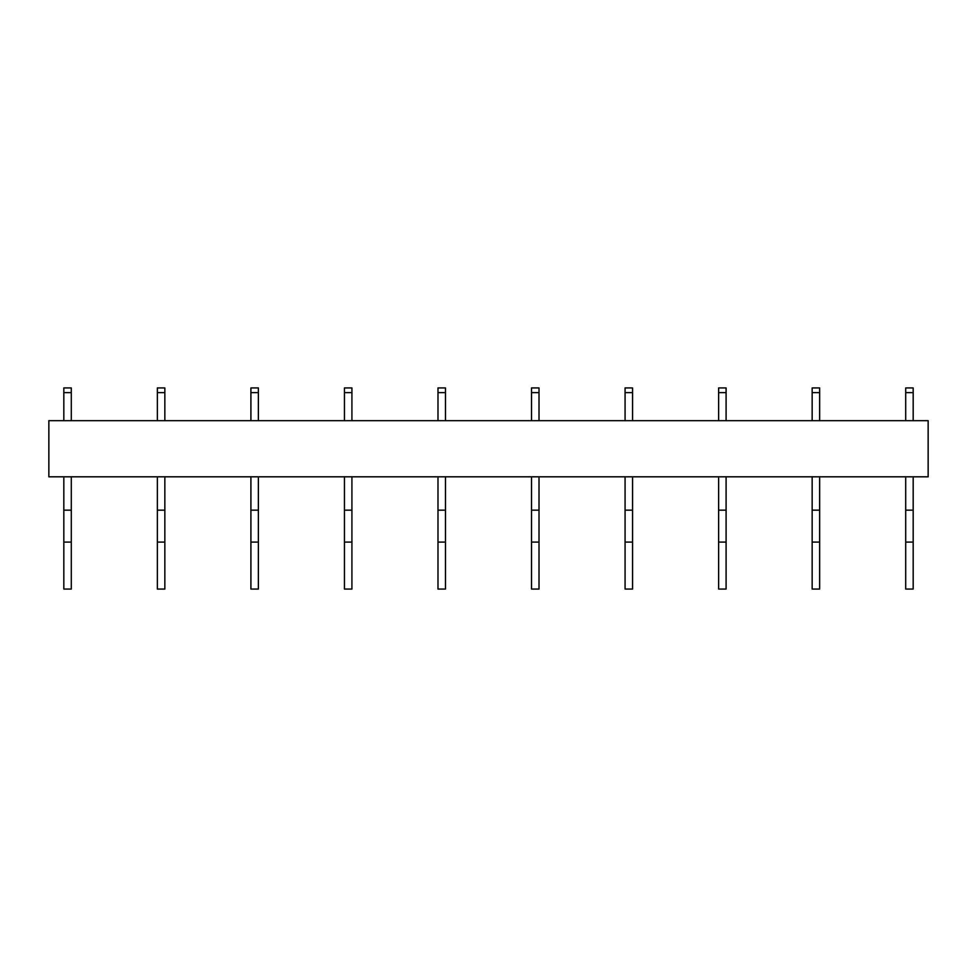 <?xml version="1.0" encoding="UTF-8"?>
<svg xmlns="http://www.w3.org/2000/svg" width="977" height="977" viewBox="0 0 977 977"><rect width="100%" height="100%" fill="white"/><g stroke="black" fill="none" stroke-linecap="round" stroke-linejoin="round"><path stroke-width="1.47" d="M928.15 420.684L928.15 476.813L48.85 476.813L48.85 420.684L928.15 420.684M63.823 589.058L71.297 589.058L71.297 542.101L63.823 542.101L63.823 589.058M63.823 476.813L63.823 510.165L71.297 510.165L71.297 542.101M63.823 510.165L63.823 542.101M71.297 476.813L71.297 510.165M63.823 420.684L63.823 392.62L71.297 392.62L71.297 420.684M71.297 392.62L71.297 387.942L63.823 387.942L63.823 392.62M157.358 589.058L164.844 589.058L164.844 542.101L157.358 542.101L157.358 589.058M157.358 476.813L157.358 510.165L164.844 510.165L164.844 542.101M157.358 510.165L157.358 542.101M164.844 476.813L164.844 510.165M157.358 420.684L157.358 392.62L164.844 392.62L164.844 420.684M164.844 392.62L164.844 387.942L157.358 387.942L157.358 392.62M250.906 589.058L258.38 589.058L258.38 542.101L250.906 542.101L250.906 589.058M250.906 476.813L250.906 510.165L258.38 510.165L258.38 542.101M250.906 510.165L250.906 542.101M258.38 476.813L258.38 510.165M250.906 420.684L250.906 392.62L258.38 392.62L258.38 420.684M258.38 392.62L258.38 387.942L250.906 387.942L250.906 392.62M344.441 589.058L351.928 589.058L351.928 542.101L344.441 542.101L344.441 589.058M344.441 476.813L344.441 510.165L351.928 510.165L351.928 542.101M344.441 510.165L344.441 542.101M351.928 476.813L351.928 510.165M344.441 420.684L344.441 392.62L351.928 392.62L351.928 420.684M351.928 392.62L351.928 387.942L344.441 387.942L344.441 392.62M437.989 589.058L445.475 589.058L445.475 542.101L437.989 542.101L437.989 589.058M437.989 476.813L437.989 510.165L445.475 510.165L445.475 542.101M437.989 510.165L437.989 542.101M445.475 476.813L445.475 510.165M437.989 420.684L437.989 392.62L445.475 392.62L445.475 420.684M445.475 392.62L445.475 387.942L437.989 387.942L437.989 392.62M531.525 589.058L539.011 589.058L539.011 542.101L531.525 542.101L531.525 589.058M531.525 476.813L531.525 510.165L539.011 510.165L539.011 542.101M531.525 510.165L531.525 542.101M539.011 476.813L539.011 510.165M531.525 420.684L531.525 392.62L539.011 392.62L539.011 420.684M539.011 392.62L539.011 387.942L531.525 387.942L531.525 392.62M625.072 589.058L632.559 589.058L632.559 542.101L625.072 542.101L625.072 589.058M625.072 476.813L625.072 510.165L632.559 510.165L632.559 542.101M625.072 510.165L625.072 542.101M632.559 476.813L632.559 510.165M625.072 420.684L625.072 392.62L632.559 392.62L632.559 420.684M632.559 392.62L632.559 387.942L625.072 387.942L625.072 392.62M718.62 589.058L726.094 589.058L726.094 542.101L718.62 542.101L718.62 589.058M718.62 476.813L718.62 510.165L726.094 510.165L726.094 542.101M718.62 510.165L718.62 542.101M726.094 476.813L726.094 510.165M718.62 420.684L718.62 392.62L726.094 392.62L726.094 420.684M726.094 392.62L726.094 387.942L718.62 387.942L718.62 392.62M812.156 589.058L819.642 589.058L819.642 542.101L812.156 542.101L812.156 589.058M812.156 476.813L812.156 510.165L819.642 510.165L819.642 542.101M812.156 510.165L812.156 542.101M819.642 476.813L819.642 510.165M812.156 420.684L812.156 392.62L819.642 392.62L819.642 420.684M819.642 392.62L819.642 387.942L812.156 387.942L812.156 392.62M905.703 589.058L913.177 589.058L913.177 542.101L905.703 542.101L905.703 589.058M905.703 476.813L905.703 510.165L913.177 510.165L913.177 542.101M905.703 510.165L905.703 542.101M913.177 476.813L913.177 510.165M905.703 420.684L905.703 392.62L913.177 392.62L913.177 420.684M913.177 392.62L913.177 387.942L905.703 387.942L905.703 392.62"/></g></svg>
